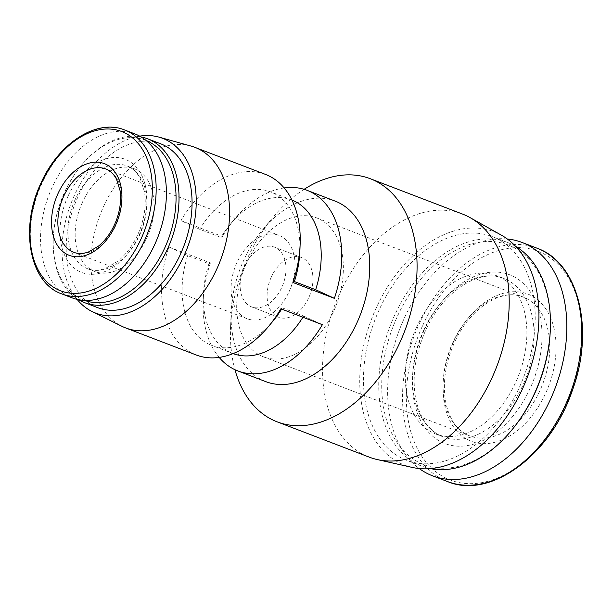 <?xml version="1.0" encoding="UTF-8"?>
<svg xmlns="http://www.w3.org/2000/svg" width="613" height="613" viewBox="0 0 613 613"><rect width="100%" height="100%" fill="white"/><g stroke="black" fill="none" stroke-linecap="round" stroke-linejoin="round"><path stroke-width="0.46" stroke-dasharray="3.06 2.3" d="M168.935 246.97L210.42 262.87L208.918 263.751L187.655 255.598L168.935 246.97A96.701 64.327 -69 0 0 196.306 355.011M220.918 237.415L222.427 236.534L180.935 220.634L199.654 229.262L220.918 237.415A82.196 54.68 -69 0 1 230.151 224.45L234.595 219.102A96.701 64.327 -69 0 0 222.427 236.534M208.918 263.751A82.196 54.68 -69 0 0 203.439 294.156A82.196 54.68 -69 0 0 232.871 353.486A82.196 54.68 -69 0 0 233.139 353.594M302.922 317.235A82.196 54.68 -69 0 0 303.65 316.063L282.386 307.91A82.196 54.68 -69 0 1 281.658 309.09M187.655 255.598A82.196 54.68 -69 0 0 211.608 345.341A82.196 54.68 -69 0 0 273.16 320.875M299.872 251.169A82.196 54.68 -69 0 0 270.44 191.838A82.196 54.68 -69 0 0 199.654 229.262M291.964 200.091A82.196 54.68 -69 0 0 291.696 199.984A82.196 54.68 -69 0 0 230.151 224.45M210.42 262.87A96.701 64.327 -69 0 0 203.164 301.106A96.701 64.327 -69 0 0 219.178 357.402M303.65 316.063L322.369 324.691M284.133 187.923A96.701 64.327 -69 0 0 234.595 219.102M280.884 308.791L282.386 307.91M265.513 174.414A96.701 64.327 -69 0 0 180.935 220.634M453.382 342.177A78.847 52.45 -69 0 0 494.377 442.402A78.847 52.45 -69 0 0 550.88 318.423A78.847 52.45 -69 0 0 453.382 342.177M246.48 263.322A74.388 49.484 -69 0 0 263.414 356.827A74.388 49.484 -69 0 0 336.238 305.082A74.388 49.484 -69 0 0 316.653 217.914A74.388 49.484 -69 0 0 246.48 263.322M271.306 277.03A31.983 21.279 -69 0 0 278.586 317.235A31.983 21.279 -69 0 0 309.902 294.983A31.983 21.279 -69 0 0 301.473 257.506A31.983 21.279 -69 0 0 271.306 277.03M244.334 266.693A31.983 21.279 -69 0 0 251.614 306.906A31.983 21.279 -69 0 0 282.93 284.647A31.983 21.279 -69 0 0 274.509 247.169A31.983 21.279 -69 0 0 244.334 266.693M236.932 262.609A44.634 29.692 -69 0 0 247.093 318.714A44.634 29.692 -69 0 0 290.784 287.658A44.634 29.692 -69 0 0 279.038 235.361A44.634 29.692 -69 0 0 236.932 262.609M134.883 133.91A87.774 58.388 -69 0 0 52.082 187.501A87.774 58.388 -69 0 0 72.058 297.834M82.403 202.351A55.047 36.619 -69 0 0 94.931 271.551A55.047 36.619 -69 0 0 148.821 233.254A55.047 36.619 -69 0 0 134.324 168.751A55.047 36.619 -69 0 0 82.403 202.351M146.017 140.438A85.667 56.994 -69 0 0 81.138 165.656A85.667 56.994 -69 0 0 64.472 192.451A85.667 56.994 -69 0 0 53.293 238.304A85.667 56.994 -69 0 0 84.709 300.424M140.982 136.883A87.774 58.388 -69 0 0 81.782 164.882A87.774 58.388 -69 0 0 64.71 192.336A87.774 58.388 -69 0 0 53.254 239.315A87.774 58.388 -69 0 0 78.587 299.703M160.545 143.749A87.774 58.388 -69 0 0 77.744 197.332A87.774 58.388 -69 0 0 97.72 307.672M139.672 136.132A93.582 62.25 -69 0 0 74.349 195.455A93.582 62.25 -69 0 0 77.108 299.389M191.041 146.078A96.701 64.327 -69 0 0 103.635 206.374A96.701 64.327 -69 0 0 121.972 326.323M335.005 201.049A96.701 64.327 -69 0 0 262.594 229.837A96.701 64.327 -69 0 0 243.79 260.081A96.701 64.327 -69 0 0 231.17 311.833A96.701 64.327 -69 0 0 265.797 381.646M304.094 189.317A130.171 86.594 -69 0 0 272.846 217.485A130.171 86.594 -69 0 0 247.529 258.203A130.171 86.594 -69 0 0 230.542 327.871A130.171 86.594 -69 0 0 234.963 369.708M462.455 214.044A130.171 86.594 -69 0 0 339.656 293.512A130.171 86.594 -69 0 0 369.287 457.152M501.357 235.154A124.968 83.13 -69 0 0 376.175 308.025A124.968 83.13 -69 0 0 412.334 467.443M379.225 309.711A119.757 79.667 -69 0 0 406.488 460.256A119.757 79.667 -69 0 0 523.732 376.934A119.757 79.667 -69 0 0 492.201 236.595A119.757 79.667 -69 0 0 379.225 309.711M515.656 246.418A119.757 79.667 -69 0 0 507.464 242.449A119.757 79.667 -69 0 0 394.496 315.557A119.757 79.667 -69 0 0 421.752 466.102A119.757 79.667 -69 0 0 430.502 468.623M550.313 329.909A117.658 78.265 -69 0 0 493.664 241.668A117.658 78.265 -69 0 0 397.193 316.798A117.658 78.265 -69 0 0 405.3 452.57A117.658 78.265 -69 0 0 512.077 429.682M416.434 327.426A84.801 56.411 -69 0 0 435.728 434.019A84.801 56.411 -69 0 0 518.751 375.026A84.801 56.411 -69 0 0 496.423 275.658A84.801 56.411 -69 0 0 416.434 327.426M507.28 238.978A124.968 83.13 -69 0 0 404.067 318.714A124.968 83.13 -69 0 0 419.292 468.562M422.457 326.001A122.508 81.498 -69 0 0 486.147 481.726A122.508 81.498 -69 0 0 573.937 289.098A122.508 81.498 -69 0 0 422.457 326.001M452.884 342.422A74.388 49.484 -69 0 0 469.819 435.935A74.388 49.484 -69 0 0 542.643 384.182A74.388 49.484 -69 0 0 523.058 297.014A74.388 49.484 -69 0 0 452.884 342.422M247.093 318.714L73.874 252.326A44.634 29.692 -69 0 0 117.573 221.278A44.634 29.692 -69 0 0 105.819 168.981L279.038 235.361M124.646 129.987A87.774 58.388 -69 0 0 41.845 183.571A87.774 58.388 -69 0 0 61.821 293.911M67.982 196.275A60.626 40.328 -69 0 0 99.498 273.337A60.626 40.328 -69 0 0 142.936 178.015A60.626 40.328 -69 0 0 67.982 196.275M75.138 199.57A55.047 36.619 -69 0 0 87.667 268.762A55.047 36.619 -69 0 0 141.557 230.473A55.047 36.619 -69 0 0 127.06 165.962A55.047 36.619 -69 0 0 75.138 199.57M423.698 330.208A84.801 56.411 -69 0 0 443 436.808A84.801 56.411 -69 0 0 526.023 377.807A84.801 56.411 -69 0 0 503.694 278.44A84.801 56.411 -69 0 0 423.698 330.208M424.319 329.894A90.379 60.12 -69 0 0 471.313 444.777A90.379 60.12 -69 0 0 536.068 302.669A90.379 60.12 -69 0 0 424.319 329.894M536.858 248.135A124.968 83.13 -69 0 0 418.978 324.423A124.968 83.13 -69 0 0 447.421 481.519M232.871 353.486L211.608 345.341M291.696 199.984L270.44 191.838M203.439 294.156L203.164 301.106M263.414 356.827L469.819 435.935C462.141 433.008 455.949 427.146 451.237 418.35C448.425 412.955 446.456 406.733 445.329 399.676C442.701 381.347 445.705 362.398 454.333 342.836C469.658 307.711 502.606 287.773 523.058 297.014L316.653 217.914M301.473 257.506L274.509 247.169M278.586 317.235L251.614 306.906M94.931 271.551L87.667 268.762C92.954 270.854 98.999 270.678 105.804 268.249L118.171 260.946C127.703 253.054 135.044 242.319 140.201 228.756C144.867 215.722 146.285 203.393 144.469 191.769L140.239 178.529C136.799 172.138 132.4 167.954 127.06 165.962L134.324 168.751M53.293 238.304L53.254 239.315M81.138 165.656L81.782 164.882M231.17 311.833L230.542 327.871M262.594 229.837L272.846 217.485M507.464 242.449L492.201 236.595M421.752 466.102L406.488 460.256M435.728 434.019L443 436.808C434.127 433.429 427 426.579 421.637 416.265C418.595 410.258 416.457 403.377 415.223 395.607C412.22 374.689 415.652 353.057 425.506 330.721C442.954 290.715 480.462 267.942 503.694 278.44L496.423 275.658"/><path stroke-width="0.92" d="M233.139 353.594A82.196 54.68 -69 0 0 302.922 317.235M77.108 299.389A93.582 62.25 -69 0 0 92.088 311.534L121.972 326.323A96.701 64.327 -69 0 0 125.642 327.932L196.306 355.011A96.701 64.327 -69 0 0 268.716 326.223L273.16 320.875A82.196 54.68 -69 0 0 281.658 309.09M219.178 357.402A96.701 64.327 -69 0 0 237.79 370.911L265.797 381.646A96.701 64.327 -69 0 0 360.475 314.369A96.701 64.327 -69 0 0 335.005 201.049L307.006 190.314A96.701 64.327 -69 0 1 334.376 298.355L315.657 289.727L294.393 281.574A82.196 54.68 -69 0 0 299.872 251.169L300.14 244.219A96.701 64.327 -69 0 0 265.513 174.414L194.857 147.335A96.701 64.327 -69 0 0 191.041 146.078L158.936 137.105A93.582 62.25 -69 0 0 139.672 136.132M315.657 289.727A82.196 54.68 -69 0 0 291.964 200.091M237.79 370.911A96.701 64.327 -69 0 0 322.369 324.691L280.884 308.791A96.701 64.327 -69 0 1 268.716 326.223M307.006 190.314A96.701 64.327 -69 0 0 284.133 187.923M294.393 281.574L292.884 282.455A96.701 64.327 -69 0 0 300.14 244.219M57.99 193.585A49.094 32.658 -69 0 0 83.521 255.996A49.094 32.658 -69 0 0 118.7 178.797A49.094 32.658 -69 0 0 57.99 193.585M61.821 293.911L72.058 297.834A87.774 58.388 -69 0 0 157.993 236.771A87.774 58.388 -69 0 0 134.883 133.91L124.646 129.987C96.946 118.37 58.488 143.09 40.879 183.302C19.409 228.082 29.547 283.053 61.821 293.911A87.774 58.388 -69 0 0 147.756 232.848A87.774 58.388 -69 0 0 124.646 129.987M84.709 300.424A85.667 56.994 -69 0 0 167.847 240.549A85.667 56.994 -69 0 0 146.017 140.438M78.587 299.703A87.774 58.388 -69 0 0 84.686 302.676A87.774 58.388 -69 0 0 170.621 241.606A87.774 58.388 -69 0 0 147.503 138.753A87.774 58.388 -69 0 0 140.982 136.883M84.686 302.676L97.72 307.672A87.774 58.388 -69 0 0 183.655 246.602A87.774 58.388 -69 0 0 160.545 143.749L147.503 138.753M92.088 311.534A93.582 62.25 -69 0 0 187.264 247.989A93.582 62.25 -69 0 0 158.936 137.105M125.642 327.932A96.701 64.327 -69 0 0 220.32 260.655A96.701 64.327 -69 0 0 194.857 147.335M334.376 298.355L292.884 282.455M234.963 369.708A130.171 86.594 -69 0 0 277.16 421.844A130.171 86.594 -69 0 0 404.603 331.281A130.171 86.594 -69 0 0 370.321 178.735A130.171 86.594 -69 0 0 304.094 189.317M277.16 421.844L369.287 457.152A130.171 86.594 -69 0 0 377.317 459.574A130.171 86.594 -69 0 0 496.729 366.589A130.171 86.594 -69 0 0 470.048 217.607A130.171 86.594 -69 0 0 462.455 214.044L370.321 178.735M377.317 459.574L412.334 467.443A124.968 83.13 -69 0 0 526.965 378.175A124.968 83.13 -69 0 0 501.357 235.154L470.048 217.607M430.502 468.623A119.757 79.667 -69 0 0 511.434 430.456A119.757 79.667 -69 0 0 550.351 328.897A119.757 79.667 -69 0 0 515.656 246.418M511.434 430.456L512.077 429.682A117.658 78.265 -69 0 0 550.313 329.909L550.351 328.897M419.292 468.562A124.968 83.13 -69 0 0 432.517 475.803A124.968 83.13 -69 0 0 554.857 388.864A124.968 83.13 -69 0 0 521.954 242.426A124.968 83.13 -69 0 0 507.28 238.978M63.721 196.221A44.634 29.692 -69 0 0 73.874 252.326C78.142 254.027 83.054 253.889 88.609 251.912L98.639 245.989C106.356 239.599 112.309 230.902 116.493 219.898C120.171 209.623 121.366 199.869 120.064 190.643L116.524 179.172C113.704 173.969 110.141 170.575 105.819 168.981A44.634 29.692 -69 0 0 63.721 196.221M41.24 183.586A85.314 56.756 -69 0 0 85.598 292.033A85.314 56.756 -69 0 0 146.729 157.886A85.314 56.756 -69 0 0 41.24 183.586M432.517 475.803L447.421 481.519A124.968 83.13 -69 0 0 569.768 394.573A124.968 83.13 -69 0 0 536.858 248.135L521.954 242.426M447.421 481.519C490.323 499.848 550.865 455.114 572.442 390.174C594.947 329.419 578.572 262.54 536.858 248.135"/></g></svg>
